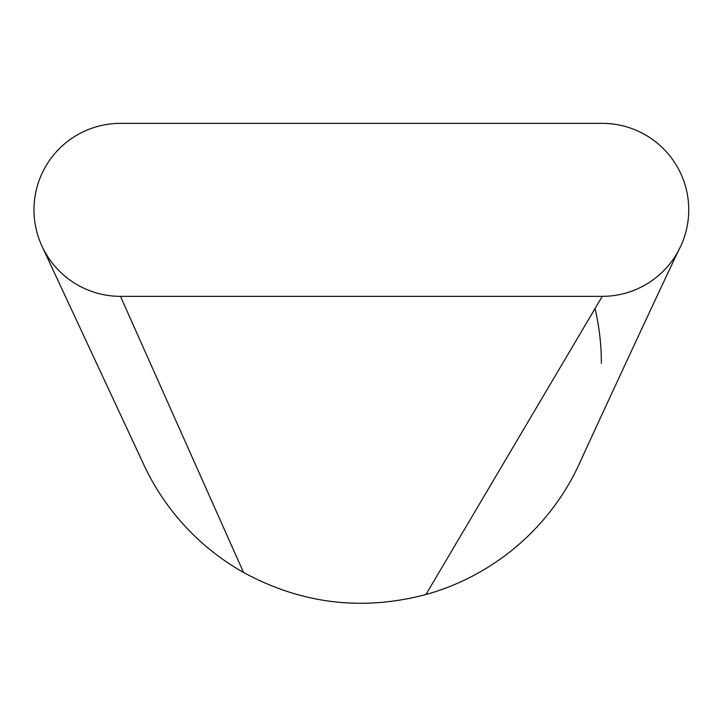 <?xml version="1.0" encoding="UTF-8"?>
<svg xmlns="http://www.w3.org/2000/svg" width="725" height="725" viewBox="0 0 725 725"><rect width="100%" height="100%" fill="white"/><g stroke="black" fill="none" stroke-linecap="round" stroke-linejoin="round"><path stroke-width="1.09" d="M688.75 209.851A86.492 86.492 0 0 0 602.257 123.359L120.477 123.359A86.492 86.492 0 0 0 33.984 209.851A86.492 86.492 0 0 0 120.477 296.344L243.555 572.487L120.477 296.344L602.257 296.344A86.492 86.492 0 0 0 688.75 209.851M42.267 246.79L143.414 463.855A240.011 240.011 0 0 1 142.879 462.704A240.011 240.011 0 0 0 243.564 572.469C301.428 603.943 362.219 611.293 425.928 594.545L602.257 296.344M579.456 463.565A240.011 240.011 0 0 1 425.928 594.527A240.011 240.011 0 0 0 579.456 463.565L579.465 463.565C584.975 450.841 678.727 248.738 680.186 247.379M601.378 363.37A240.011 240.011 0 0 0 595.035 308.56A240.011 240.011 0 0 1 601.378 363.37M143.414 463.855L143.414 463.855A240.011 240.011 0 0 0 243.564 572.469C301.428 603.943 362.219 611.293 425.928 594.545"/></g></svg>
